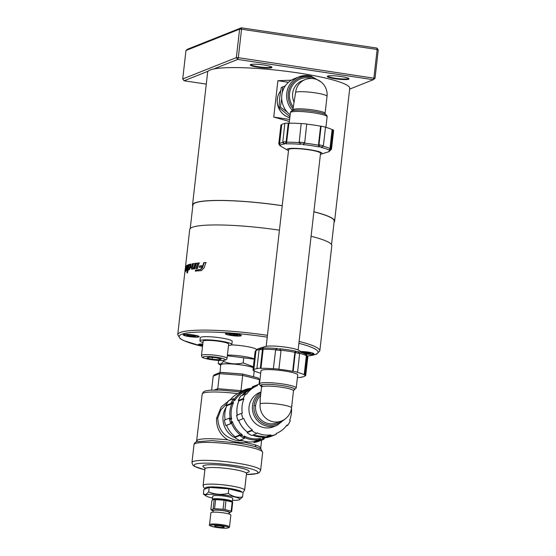 <?xml version="1.0" encoding="UTF-8"?>
<svg xmlns="http://www.w3.org/2000/svg" width="556" height="556" viewBox="0 0 556 556"><rect width="100%" height="100%" fill="white"/><g stroke="black" fill="none" stroke-linecap="round" stroke-linejoin="round"><path stroke-width="0.83" d="M203.114 341.217A12.857 1.758 6.5 0 1 203.559 340.828A12.857 1.758 6.5 0 1 217.674 341.113A12.857 1.758 6.5 0 1 228.655 344.122L227.036 358.356A12.857 1.758 -173.5 0 0 217.611 355.569A12.857 1.758 -173.5 0 0 201.939 355.062A12.857 1.758 -173.5 0 0 201.487 355.451L203.114 341.217M266.199 346.318L288.613 149.64A16.068 2.203 6.5 0 1 288.731 149.411A16.068 2.203 6.5 0 1 305.689 149.376A16.068 2.203 6.5 0 1 320.541 153.275L298.134 349.96M306.724 124.023L304.737 142.489L306.724 124.023A26.514 3.628 6.5 0 0 301.185 123.501L299.191 142.169A26.514 3.628 -173.5 0 1 304.473 142.67L303.048 144.581A24.784 3.392 6.5 0 1 311.409 145.623A24.784 3.392 6.5 0 1 319.019 146.965L319.547 146.569A25.583 3.503 6.5 0 1 321.493 146.992L320.965 147.396A24.784 3.392 6.5 0 1 329.187 150.308L330.021 150.009A25.583 3.503 6.5 0 1 330.333 150.384L329.5 150.676A24.784 3.392 6.5 0 1 328.346 151.878L330.452 150.363M286.806 141.571L286.215 141.057L288.265 123.084L288.898 123.224L286.639 142.253A25.708 3.524 -173.5 0 1 299.246 142.663L299.197 141.968L299.246 142.663L300.546 143.858A25.583 3.503 6.5 0 1 302.992 144.087M286.215 141.057L285.652 143.379L286.243 143.886A24.784 3.392 6.5 0 1 300.608 144.351M283.734 143.267L284.151 143.483A25.583 3.503 6.5 0 1 285.652 143.379M280.613 146.033L278.869 144.178L278.813 143.545L279.647 145.276L280.398 145.714A24.784 3.392 6.5 0 1 284.741 143.99M288.495 150.641A17.674 2.419 6.5 0 1 287.723 150.259A17.674 2.419 6.5 0 1 292.032 148.355A17.674 2.419 6.5 0 1 309.185 149.627A17.674 2.419 6.5 0 1 321.264 154.081A17.674 2.419 6.5 0 1 320.43 154.276M290.156 114.779A20.892 20.051 -111.7 0 1 281.809 95.284A20.892 20.051 -111.7 0 1 294.117 78.792L299.031 76.832A20.892 20.051 68.3 0 0 292.595 110.609M230.087 400.035A25.708 24.672 -111.7 0 1 240.081 392.529L245.12 390.527A25.708 24.672 68.3 0 1 245.404 390.416L247.344 390.701L247.031 389.964A25.583 24.554 -111.7 0 1 248.56 389.534M225.097 419.849A25.708 24.672 -111.7 0 1 226.723 405.81L226.042 405.4A26.514 25.444 -111.7 0 1 228.69 400.591L233.45 398.701L233.951 400.23L234.729 400.598A24.784 23.783 -111.7 0 1 246.419 391.014M226.723 405.81L231.581 403.878L233.562 402.718L232.79 402.349A25.583 24.554 -111.7 0 1 233.951 400.23M218.181 527.053A4.823 0.66 6.5 0 1 214.651 526.004A4.823 0.66 6.5 0 1 220.697 526.052A4.823 0.66 6.5 0 1 224.228 527.095A4.823 0.66 6.5 0 1 218.181 527.053M229.079 512.938A8.84 1.209 -173.5 0 0 229.628 512.792A8.84 1.209 -173.5 0 0 229.642 512.785A8.84 1.209 -173.5 0 0 223.422 510.603A8.84 1.209 -173.5 0 0 212.677 510.262A8.84 1.209 -173.5 0 0 212.594 510.846A8.84 1.209 -173.5 0 0 213.115 511.117M229.642 512.785L231.664 511.45A10.606 1.453 -173.5 0 0 231.157 511.124L224.971 509.567A10.606 1.453 -173.5 0 0 223.067 509.282L214.574 508.65A10.606 1.453 -173.5 0 0 213.177 508.684L211.961 509.692L210.87 509.602L211.905 500.539L213.115 499.531L214.206 499.622L213.177 508.684M232.033 501.901A10.043 1.376 -173.5 0 0 232.047 501.894A10.043 1.376 -173.5 0 0 232.394 501.595A10.043 1.376 -173.5 0 0 223.811 499.246A10.043 1.376 -173.5 0 0 212.781 499.017A10.043 1.376 -173.5 0 0 212.434 499.323A10.043 1.376 -173.5 0 0 212.76 499.726M212.434 499.323L212.795 496.16A10.043 1.376 6.5 0 1 213.143 495.855A10.043 1.376 6.5 0 1 224.172 496.084A10.043 1.376 6.5 0 1 232.755 498.433L232.394 501.595M214.574 508.65L215.61 499.587A10.606 1.453 -173.5 0 0 214.206 499.622M215.61 499.587L224.096 500.226L223.067 509.282M224.971 509.567L226.007 500.511A10.606 1.453 -173.5 0 0 224.096 500.226M226.007 500.511L232.193 502.061L231.157 511.124M231.664 511.45L232.693 502.388A10.606 1.453 -173.5 0 0 232.568 502.283A10.606 1.453 -173.5 0 0 232.193 502.061M232.568 502.283L230.969 501.144A8.84 1.209 -173.5 0 0 222.588 499.26A8.84 1.209 -173.5 0 0 213.942 499.191A8.84 1.209 -173.5 0 0 213.921 499.198A8.84 1.209 -173.5 0 0 213.9 499.205M228.961 513.987L229.135 512.437A8.034 1.098 -173.5 0 0 222.268 510.554A8.034 1.098 -173.5 0 0 213.448 510.373A8.034 1.098 -173.5 0 0 213.17 510.616L212.99 512.173M229.51 526.9L230.858 515.037A10.043 1.376 -173.5 0 0 222.282 512.688A10.043 1.376 -173.5 0 0 211.252 512.458A10.043 1.376 -173.5 0 0 210.905 512.764L209.549 524.628C208.417 525.42 210.898 526.379 217 527.512C221.406 528.144 229.253 528.951 229.51 526.9A10.043 1.376 -173.5 0 0 222.15 524.718A10.043 1.376 -173.5 0 0 209.904 524.322A10.043 1.376 -173.5 0 0 209.549 524.628M232.533 500.344A17.271 2.363 -173.5 0 0 239.337 499.768A17.271 2.363 -173.5 0 0 239.372 499.754A17.271 2.363 -173.5 0 0 227.209 495.493A17.271 2.363 -173.5 0 0 206.213 494.819A17.271 2.363 -173.5 0 0 206.047 495.959A17.271 2.363 -173.5 0 0 212.58 498.072M206.047 495.959L203.371 494.041L205.852 494.534L208.688 491.921C214.984 494.506 221.524 494.993 228.301 493.394C232.825 496.689 237.586 497.884 242.583 496.988L239.372 499.754M196.317 441.791L211.996 440.623L237.259 442.993C245.14 444.188 251.388 445.502 256.003 446.948L260.854 449.033L262.654 452.417A34.548 4.733 6.5 0 0 237.342 444.925A34.548 4.733 6.5 0 0 195.205 443.556A34.548 4.733 6.5 0 0 194.009 444.598C194.086 443.445 194.92 442.479 196.518 441.707L202.196 394.023A32.137 4.399 6.5 0 1 203.308 393.057A32.137 4.399 6.5 0 1 237.655 393.655M196.873 440.762L197.985 439.789C202.773 438.337 212.698 438.357 227.758 439.859C234.236 442.055 240.268 442.951 245.863 442.562L247.573 441.832M237.815 440.72C225.027 437.961 218.341 430.427 217.771 418.133L220.76 410.064L226.778 403.788M230.677 399.312L221.302 406.846L216.555 418.209C216.235 427.696 219.974 434.917 227.772 439.859M242.979 440.859L237.85 440.727M206.818 488.328A16.875 2.307 6.5 0 1 206.971 488.008A16.875 2.307 6.5 0 1 227.988 488.425A16.875 2.307 6.5 0 1 240.185 491.712M253.286 367.592A17.271 2.363 -173.5 0 0 236.279 364.298A17.271 2.363 -173.5 0 0 221.079 364.347A17.271 2.363 -173.5 0 0 220.676 365.292M253.383 366.752L243.167 362.922C236.39 364.527 229.85 364.034 223.554 361.449L220.718 364.062L218.23 363.568L220.676 365.32M253.272 367.676A17.034 2.335 -173.5 0 0 236.564 364.361A17.034 2.335 -173.5 0 0 221.309 364.382A17.034 2.335 -173.5 0 0 220.718 364.903L220.002 372.562M289.822 117.698A16.791 16.117 -111.7 0 1 277.354 99.128A16.791 16.117 -111.7 0 1 280.683 90.885M285.297 85.839L281.273 87.514L279.717 97.724L278.987 107.607L289.933 116.711M287.181 112.027L280.349 107.065L281.697 98.544M202.961 342.524A16.068 2.203 6.5 0 1 202.03 342.218A16.068 2.203 6.5 0 1 199.917 340.849L200.278 337.687A16.068 2.203 6.5 0 1 212.26 336.915A16.068 2.203 6.5 0 1 230.101 339.959A16.068 2.203 6.5 0 1 232.206 341.328L231.852 344.491A16.068 2.203 6.5 0 1 228.509 345.436M199.917 340.849A16.068 2.203 6.5 0 1 211.899 340.077A16.068 2.203 6.5 0 1 229.739 343.121A16.068 2.203 6.5 0 1 231.852 344.491M241.137 335.254A8.034 1.098 6.5 0 1 241.401 335.581A8.034 1.098 6.5 0 1 234.389 335.88A8.034 1.098 6.5 0 1 225.701 334.093A8.034 1.098 6.5 0 1 225.437 333.76A8.034 1.098 6.5 0 1 232.457 333.468A8.034 1.098 6.5 0 1 241.137 335.254M300.893 351.503A8.034 1.098 6.5 0 1 308.087 352.087A8.034 1.098 6.5 0 1 313.973 353.831A8.034 1.098 6.5 0 1 305.022 353.915M202.572 345.978A8.034 1.098 6.5 0 1 198.409 344.525A8.034 1.098 6.5 0 1 200.765 344.018A8.034 1.098 6.5 0 1 202.787 344.046M282.219 205.72A71.105 9.737 -173.5 0 0 195.378 202.891A71.105 9.737 -173.5 0 0 192.911 205.032L190.235 228.516M282.226 205.664A71.502 9.793 -173.5 0 0 194.996 202.836A71.502 9.793 -173.5 0 0 192.515 204.99A71.502 9.793 -173.5 0 0 192.793 206.061M334.086 222.164A71.502 9.793 -173.5 0 0 334.601 221.177L349.738 88.334A71.502 9.793 -173.5 0 0 293.888 72.315A71.502 9.793 -173.5 0 0 213.685 68.993A71.502 9.793 -173.5 0 0 210.126 69.993A71.502 9.793 -173.5 0 0 208.111 71.217A71.502 9.793 -173.5 0 0 207.645 72.148L192.515 204.99M190.896 264.079L190.736 267.2L189.318 269.743A71.502 9.793 -173.5 0 0 188.095 270.098L187.58 272.614A71.502 9.793 -173.5 0 0 187.018 272.829A71.502 9.793 -173.5 0 0 186.865 272.892L188.456 264.698A71.502 9.793 6.5 0 1 189.269 264.434L188.31 269.048A71.502 9.793 6.5 0 1 189.096 268.812L190.006 266.248L189.846 265.261A71.502 9.793 -173.5 0 0 189.492 265.358L190.138 264.197A71.502 9.793 6.5 0 1 190.743 264.058L190.826 264.051M279.432 230.177A71.502 9.793 -173.5 0 0 192.202 227.348A71.502 9.793 -173.5 0 0 189.721 229.503L185.482 266.845A71.502 9.793 6.5 0 1 185.794 266.248L185.218 271.682A71.502 9.793 -173.5 0 0 184.981 272.023L185.489 267.415L184.814 272.523A71.502 9.793 -173.5 0 0 184.814 272.537L177.739 334.67A71.502 9.793 -173.5 0 1 180.22 332.516A71.502 9.793 -173.5 0 1 267.429 335.337A71.502 9.793 -173.5 0 0 267.429 335.337M187.539 265.108L187.309 268.214L186.336 270.828A71.502 9.793 -173.5 0 0 185.628 271.286L185.767 268.604A71.502 9.793 6.5 0 1 186.503 268.068L186.399 268.701A71.502 9.793 -173.5 0 0 186.065 268.916L186.01 270.174A71.502 9.793 6.5 0 1 186.267 270.014L186.899 266.136A71.502 9.793 -173.5 0 0 186.642 266.282L186.336 267.227A71.502 9.793 -173.5 0 0 185.933 267.533L186.573 265.566A71.502 9.793 6.5 0 1 187.448 265.094L187.497 265.087M186.448 270.237L185.989 270.181L185.989 271.029M186.01 270.174L186.74 270.077L187.073 269.09L187.386 266.199L186.899 266.136M185.009 270.932L185.204 269.132M231.449 344.901A16.833 2.307 6.5 0 1 244.188 346.096A16.833 2.307 6.5 0 1 256.406 349.418A16.833 2.307 6.5 0 1 256.531 349.724L256.518 349.738A16.826 2.3 6.5 0 0 256.399 349.411M348.584 78.403A10.446 1.432 6.5 0 1 335.49 78.264A10.446 1.432 6.5 0 1 327.838 76.033M341.009 76.519A10.925 1.494 -173.5 0 0 327.428 76.228A10.925 1.494 -173.5 0 0 335.31 78.792A10.925 1.494 -173.5 0 0 348.932 78.674A10.925 1.494 -173.5 0 0 341.009 76.519M271.543 66.887A10.446 1.432 6.5 0 1 258.457 66.748A10.446 1.432 6.5 0 1 250.798 64.524M263.975 65.003A10.925 1.494 -173.5 0 0 250.395 64.711A10.925 1.494 -173.5 0 0 258.276 67.276A10.925 1.494 -173.5 0 0 271.898 67.158A10.925 1.494 -173.5 0 0 263.975 65.003M193.3 334.927A8.034 1.098 6.5 0 1 199.187 336.672A8.034 1.098 6.5 0 1 189.109 336.595A8.034 1.098 6.5 0 1 183.223 334.858A8.034 1.098 6.5 0 1 193.3 334.927M260.972 392.223A18.48 17.736 68.3 0 0 252.5 405.553A18.48 17.736 68.3 0 0 268.145 426.389A18.48 17.736 68.3 0 0 277.055 425.375L273.601 426.744A18.48 17.736 -111.7 0 1 264.698 427.766A18.48 17.736 -111.7 0 1 249.102 411.6A18.48 17.736 -111.7 0 1 259.93 392.411L261 391.987M304.188 374.807L306.273 356.459L307.03 356.903L304.98 374.883L304.188 374.807A25.708 3.524 -173.5 0 0 297.092 372.298L297.585 372.263L299.615 353.581A26.514 3.628 6.5 0 0 295.403 352.657L296.202 351.51L295.75 351.177A24.784 3.392 -173.5 0 0 288.14 349.828A24.784 3.392 -173.5 0 0 279.786 348.786L279.64 349.036A25.583 3.503 -173.5 0 0 277.201 348.807L277.34 348.556A24.784 3.392 -173.5 0 0 262.981 348.091L262.3 348.32A25.583 3.503 -173.5 0 0 260.799 348.424L261.473 348.195A24.784 3.392 -173.5 0 0 258.283 348.723C256.462 349.62 255.69 350.349 255.975 350.926A25.708 3.524 6.5 0 1 259.172 349.62M298.516 352.129L298.148 351.934A25.583 3.503 -173.5 0 0 296.202 351.51M307.03 356.903L306.669 354.95L305.918 354.513A24.784 3.392 -173.5 0 0 305.313 354.082A24.784 3.392 -173.5 0 0 297.703 351.6M306.085 354.617L298.906 350.343A17.674 2.419 -173.5 0 0 286.66 347.305A17.674 2.419 -173.5 0 0 265.365 346.52L258.283 348.723M297.71 374.952A18.48 2.53 -173.5 0 0 284.172 370.942A18.48 2.53 -173.5 0 0 260.993 370.769L259.506 383.793A18.48 2.53 -173.5 0 1 260.145 383.237A18.48 2.53 -173.5 0 1 282.684 383.967A18.48 2.53 -173.5 0 1 296.223 387.977L297.71 374.952M260.778 393.912A17.257 16.569 68.3 0 0 254.071 405.567L255.621 405.581A16.068 15.422 -111.7 0 0 269.229 423.693A16.068 15.422 -111.7 0 0 276.971 422.81L281.51 421.003A16.068 15.422 -111.7 0 1 260.159 403.774L260.09 399.938L261.549 387.129A16.068 2.203 6.5 0 1 262.112 386.642A16.068 2.203 6.5 0 1 281.704 387.275A16.068 2.203 6.5 0 1 293.485 390.764L291.532 407.895A16.068 2.203 -173.5 0 0 277.805 404.129A16.068 2.203 -173.5 0 0 260.159 403.774L260.236 398.673M292.671 371.332L294.763 352.984L295.215 353.317L293.165 371.297L292.671 371.332A25.708 3.524 -173.5 0 0 278.904 369.274L280.988 350.926L279.786 348.786M280.94 350.231A25.708 3.524 6.5 0 1 294.951 352.323L294.763 352.984M278.904 369.274L280.988 350.926M262.981 348.091L263.051 349.321A25.708 3.524 6.5 0 1 275.651 349.731L273.357 368.753A25.708 3.524 -173.5 0 0 260.972 368.35L260.333 368.211A26.514 3.628 -173.5 0 0 256.914 368.44L259.11 349.773L261.473 348.195M260.333 368.211L262.383 350.231L263.064 350.002L263.051 349.328M259.11 349.773A26.514 3.628 6.5 0 1 262.369 349.557L262.383 350.231M278.799 369.149A26.514 3.628 -173.5 0 0 273.253 368.628M277.201 348.807L275.505 349.981A26.514 3.628 6.5 0 1 280.794 350.475L280.849 351.17M297.432 377.385A25.708 3.524 -173.5 0 0 297.731 377.378L298.363 377.517A26.514 3.628 -173.5 0 0 301.783 377.288L301.15 377.149A25.708 3.524 -173.5 0 0 304.896 375.773A25.708 3.524 -173.5 0 0 304.896 375.654L305.689 375.731A26.514 3.628 -173.5 0 0 304.98 374.883M305.689 375.731L307.809 357.056L306.669 354.95M295.215 353.317L295.403 352.664M297.585 372.263A26.514 3.628 -173.5 0 0 293.165 371.297M256.914 368.44L257.553 368.579A25.708 3.524 -173.5 0 0 253.807 369.955A25.708 3.524 -173.5 0 0 253.807 370.074L253.008 369.997A26.514 3.628 -173.5 0 0 253.717 370.845L254.516 370.921A25.708 3.524 -173.5 0 0 260.715 373.201M299.559 353.345A25.708 3.524 6.5 0 1 306.384 355.805L306.273 356.459M260.972 368.35L263.064 350.002M256.295 350.217L255.141 351.357L255.058 352.017L255.899 351.726M253.008 369.997L255.058 352.017M306.384 355.805L305.918 354.513M299.615 353.581L298.148 351.934M294.951 352.323L295.75 351.177M280.794 350.475L279.64 349.036M275.651 349.731L277.34 348.556M262.369 349.557L262.3 348.32M291.851 405.074A26.514 25.444 -111.7 0 1 291.99 405.852M252.563 387.56L252.452 386.74L257.213 384.849A26.514 25.444 -111.7 0 1 259.499 384.092M257.213 384.849L257.428 385.628A25.708 24.672 68.3 0 0 257.254 385.69A25.708 24.672 68.3 0 0 246.551 394.162L245.87 393.752L240.637 396.143M243.222 398.562L243.903 398.972L239.038 400.904L238.454 400.459L243.222 398.562A26.514 25.444 -111.7 0 1 245.87 393.752M243.903 398.972A25.708 24.672 68.3 0 0 242.291 413.108L236.78 415.2L236.724 415.985M243.021 418.724L238.26 420.621L243.021 418.724A26.514 25.444 -111.7 0 1 241.54 413.303M243.771 418.529A25.708 24.672 68.3 0 0 252.375 429.983L251.993 430.671L247.232 432.568L247.51 431.915L252.375 429.983M251.222 435.23L251.972 435.431L256.733 433.534A26.514 25.444 -111.7 0 1 251.993 430.671M256.733 433.534L257.115 432.846A25.708 24.672 68.3 0 0 270.883 434.903L271.099 435.682L266.338 437.579L265.97 436.891A25.708 24.672 -111.7 0 1 252.709 435.139M266.31 437.628L266.296 437.635A26.514 25.444 -111.7 0 0 271.258 436.321L276.318 434.305A26.514 25.444 -111.7 0 1 271.099 435.682M276.318 434.305L276.11 433.527A25.708 24.672 68.3 0 0 276.276 433.465A25.708 24.672 68.3 0 0 286.986 424.992L287.667 425.403L286.264 425.959M291.497 408.153A25.708 24.672 68.3 0 1 289.634 420.183L290.315 420.593A26.514 25.444 -111.7 0 1 287.667 425.403M252.389 386.767L252.493 387.588M238.413 400.209L238.329 400.41A26.514 25.444 -111.7 0 1 240.852 395.823M271.258 436.321L266.296 437.635L265.963 436.884L270.883 434.903M251.673 435.445A26.514 25.444 -111.7 0 1 247.149 432.721L247.413 432.909M237.843 420.058L238.031 420.572A26.514 25.444 -111.7 0 1 236.62 415.401M187.935 335.852L186.76 335.101L190.027 335.018L194.482 335.678L195.656 336.429L187.935 335.852L188.025 335.066M192.515 335.386L192.39 336.512M213.685 68.993L237.718 59.429L373.298 79.696L349.648 89.113M206.283 84.102L184.085 80.78L208.111 71.217M184.085 80.78L182.722 78.973L236.356 57.615L237.718 59.429L238.315 57.678L236.356 57.615L239.594 29.148L241.554 29.218L241.318 27.8L187.685 49.15L185.968 50.506L239.594 29.148L241.318 27.8L376.905 48.066L378.261 49.88L377.142 49.484L376.905 48.066M375.022 78.347L238.315 57.678L241.554 29.218L377.142 49.484L373.896 77.951L373.298 79.696L375.022 78.347L378.261 49.88M182.722 78.973L185.968 50.506M191.188 264.128L189.944 265.427M188.31 269.048L189.547 268.889L190.131 267.77L190.34 265.33L189.846 265.261M189.721 264.51L188.915 264.767L187.323 272.961M188.915 264.767L188.456 264.698M206.22 262.654L204.135 262.731L202.551 267.644L200.723 269.577L198.443 269.736L198.075 270.974M200.348 269.493L202.189 267.554L203.774 262.64A71.502 9.793 6.5 0 1 205.88 262.571L204.121 267.846L201.335 270.647A71.502 9.793 -173.5 0 0 197.686 270.89L198.054 269.653A71.502 9.793 6.5 0 1 200.348 269.493L200.723 269.577M198.443 269.736L198.054 269.653M204.135 262.731L203.774 262.64M186.128 269.424L186.976 268.138M186.733 266.227L187.914 265.163M186.239 268.666L185.767 268.604M193.995 263.607L192.814 263.801L191.841 267.804L192.154 269.299M193.238 268.096L192.918 268.034A71.502 9.793 6.5 0 1 193.28 267.978L192.404 269.111A71.502 9.793 -173.5 0 0 191.723 269.222L191.646 269.222M192.814 263.801L192.383 263.725A71.502 9.793 6.5 0 1 193.571 263.53L192.682 267.026L193.286 268.11M191.723 269.222L191.41 267.728L192.383 263.725M193.898 269.021L195.378 263.412L196.741 263.252M194.795 268.77A71.502 9.793 -173.5 0 0 193.481 268.944L194.968 263.335A71.502 9.793 6.5 0 1 196.337 263.176L194.795 268.77M195.378 263.412L194.968 263.335M196.393 268.715L197.978 263.127L199.486 263.002M197.456 268.492A71.502 9.793 -173.5 0 0 195.99 268.638L197.582 263.051A71.502 9.793 6.5 0 1 199.104 262.918L197.456 268.492M197.978 263.127L197.582 263.051M199.722 267.422L200.16 265.976L202.196 265.851M200.16 265.976L199.778 265.893A71.502 9.793 6.5 0 1 201.828 265.768L201.376 267.207A71.502 9.793 -173.5 0 0 199.34 267.339L199.778 265.893M197.429 270.021L195.99 270.167L195.698 271.203M195.58 270.084A71.502 9.793 6.5 0 1 197.032 269.945L196.734 270.974A71.502 9.793 -173.5 0 0 195.295 271.12L195.58 270.084L195.99 270.167M307.635 356.069L316.566 354.207L319.825 350.857L331.807 245.689A71.502 9.793 -173.5 0 0 311.089 236.265M289.822 117.74A16.833 16.159 -111.7 0 1 280.697 90.802M289.398 121.451L273.74 117.08L289.627 119.457M273.74 117.08L277.889 80.71L291.316 80.182M277.889 80.71L288.446 82.288M334.601 221.177A71.502 9.793 -173.5 0 0 313.876 211.753M331.522 244.612L334.198 221.128A71.105 9.737 -173.5 0 0 313.869 211.829M202.655 345.227L201.939 344.769L202.711 344.748M302.158 352.24L309.268 352.838L310.443 353.588L303.729 353.157M307.301 352.546L307.169 353.672M302.811 352.226L302.763 352.594M230.149 334.754L228.975 334.01L232.241 333.92L236.696 334.587L237.871 335.337L230.149 334.754L230.24 333.975M234.729 334.295L234.597 335.421M282.33 92.407L282.636 86.972L285.27 85.881M280.349 107.065L278.987 107.607M282.636 86.972L281.273 87.514M254.273 358.898A17.271 2.363 -173.5 0 0 227.411 355.069M254.245 359.176L227.334 355.75M218.23 363.568L218.591 360.427M223.554 361.449L223.672 360.406M243.167 362.922L243.75 357.793M213.205 376.155L219.495 373.646L220.315 372.437L214.275 374.841L213.205 376.155L211.614 390.083M220.315 372.437L242.451 373.993L242.666 375.39L219.495 373.646L217.778 388.672L214.449 389.999M259.026 384.224L259.555 379.637L242.666 375.39L240.908 391.341M217.222 390.006L217.778 388.672L242.346 390.764M259.555 379.637L257.949 377.92M242.583 496.988L243.104 492.442L228.815 488.849L209.209 487.376L203.885 489.495L203.371 494.041M228.301 493.394L228.815 488.849M208.688 491.921L209.209 487.376M213.921 499.198L213.115 499.531M210.87 509.602A10.606 1.453 -173.5 0 0 210.995 509.706L212.594 510.846M258.679 440.623L253.918 442.52L253.71 441.742L258.568 439.81L258.992 440.533L260.493 439.24L260.375 438.427A24.784 23.783 -111.7 0 1 244.411 436.036L243.931 436.766A25.583 24.554 -111.7 0 1 241.846 435.501L242.319 434.778A24.784 23.783 -111.7 0 1 232.345 421.497L231.505 421.733A25.583 24.554 -111.7 0 1 230.851 419.342L231.692 419.106A24.784 23.783 -111.7 0 1 231.247 410.703A24.784 23.783 -111.7 0 1 233.562 402.718M258.985 440.533A26.514 25.444 68.3 0 0 263.968 439.226L259.145 441.151A26.514 25.444 -111.7 0 1 253.918 442.52M263.794 438.434L262.675 437.822L262.793 438.635L263.905 439.254M253.71 441.742A25.708 24.672 -111.7 0 1 240.574 439.97M244.313 438.475L239.553 440.373A26.514 25.444 -111.7 0 1 234.813 437.509L235.195 436.821A25.708 24.672 -111.7 0 1 226.591 425.368L225.84 425.569A26.514 25.444 -111.7 0 1 224.36 420.141L229.128 418.251L230.851 419.342M240.248 392.466L240.032 391.688L244.8 389.791L245.106 390.527M258.568 439.81L258.874 439.72A25.708 24.672 68.3 0 1 244.862 437.621L244.411 436.036M250.019 388.415L250.075 388.366A26.514 25.444 68.3 0 0 245.092 389.673L244.8 389.791M245.411 390.409L245.12 390.527A25.708 24.672 68.3 0 0 234.34 399.104L234.729 400.598M231.039 403.308L231.581 403.878M233.45 398.701L233.555 398.735A26.514 25.444 68.3 0 0 231.032 403.315L232.79 402.349M226.042 405.4L230.803 403.503M231.81 403.684A25.708 24.672 68.3 0 0 230.177 418.07L229.329 418.307A26.514 25.444 68.3 0 0 230.74 423.477L231.456 423.436L232.345 421.497M231.692 419.106L230.177 418.07L229.135 418.244M225.84 425.569L230.608 423.672M226.591 425.368L231.456 423.436M235.195 436.821L240.053 434.882L239.573 435.612L234.813 437.509M231.588 423.241A25.708 24.672 68.3 0 0 240.338 434.889L240.053 434.882M258.874 439.72L260.375 438.427M241.846 435.501L239.858 435.619A26.514 25.444 68.3 0 0 244.383 438.35L243.931 436.766M240.338 434.889L242.319 434.778M230.74 423.477L231.505 421.733M249.331 389.36L250.061 388.359L245.099 389.673L247.031 389.964M295.653 92.22A16.068 2.203 6.5 0 1 313.299 92.581A16.068 2.203 6.5 0 1 327.025 96.348A16.068 16.068 0 0 0 305.119 79.598A16.068 15.422 -111.7 0 0 295.653 92.22L292.692 110.644M306.829 124.148A25.708 3.524 6.5 0 1 320.603 126.205L318.512 144.553L319.019 146.965M304.528 143.156L304.737 142.489M320.603 126.205L321.09 126.17L319.047 144.15L318.512 144.553M325.496 127.289A25.708 3.524 6.5 0 1 332.113 129.68L332.912 129.756A26.514 3.628 6.5 0 1 333.621 130.604L331.487 149.244L329.5 150.676M332.912 129.756L330.862 147.736L330.021 148.028L329.187 150.308M331.487 149.244A26.514 3.628 -173.5 0 0 330.813 148.438L330.862 147.736M321.09 126.17A26.514 3.628 6.5 0 1 325.517 127.136L323.467 145.116L322.723 146.457L321.493 146.992M323.293 145.776A26.514 3.628 -173.5 0 0 319.075 144.852L319.047 144.15M286.048 141.745A26.514 3.628 -173.5 0 0 282.789 141.968L284.846 123.314A26.514 3.628 6.5 0 1 288.265 123.084M304.681 142.002L304.473 142.663M300.546 143.858L299.135 141.481M279.647 143.288L278.89 142.843L280.94 124.871L281.718 124.94M282.976 142.524A25.708 3.524 -173.5 0 0 279.564 143.851L281.732 124.829A25.708 3.524 6.5 0 1 284.818 123.536M288.898 123.224A25.708 3.524 6.5 0 1 301.171 123.613M332.113 129.68L330.021 148.028M278.89 142.843L278.82 143.545M279.571 143.99L280.398 145.714M282.789 141.968L284.151 143.483M286.639 142.253L286.243 143.886M318.546 145.255A25.708 3.524 -173.5 0 0 304.535 143.156L303.048 144.581M319.075 144.852L319.547 146.569M322.438 146.645L320.965 147.396M330.813 148.438L330.021 150.009M219.279 359.795L212.149 359.252L206.95 357.946L208.889 357.174L216.02 357.716L221.212 359.023L219.279 359.795L219.418 358.571M212.357 357.438L212.149 359.252M224.867 360.093A11.245 1.543 -173.5 0 0 217.014 357.32A11.245 1.543 -173.5 0 0 203.294 356.876A11.245 1.543 -173.5 0 0 211.148 359.656A11.245 1.543 -173.5 0 0 224.867 360.093M279.96 145.644A25.583 3.503 6.5 0 1 279.647 145.276M287.723 150.259L281.315 146.52A24.784 3.392 6.5 0 1 280.71 146.089M289.196 123.217L290.399 112.625A18.48 2.53 6.5 0 1 313.577 112.799A18.48 2.53 6.5 0 1 327.123 116.809L325.913 127.394M309.101 75.679A20.892 20.051 68.3 0 0 299.031 76.832L310.769 75.977L321.125 82.003M217.035 527.512A9.237 1.265 -173.5 0 0 228.301 527.873A9.237 1.265 -173.5 0 0 221.851 525.594A9.237 1.265 -173.5 0 0 210.578 525.225A9.237 1.265 -173.5 0 0 217.035 527.512M261.014 449.165L260.729 448.039L258.964 446.315L255.246 444.876L256.003 446.948M255.246 444.876L245.87 442.562M217.771 418.133L216.555 418.209M246.391 474.553L257.275 473.552L259.346 472.551L260.611 470.369A34.548 4.733 -173.5 0 0 235.299 462.87A34.548 4.733 -173.5 0 0 193.161 461.508A34.548 4.733 -173.5 0 0 191.966 462.543L194.009 444.598M204.886 469.785A32.137 4.399 6.5 0 1 195.205 464.225A32.137 4.399 6.5 0 1 234.396 465.49A32.137 4.399 6.5 0 1 257.226 471.377A32.137 4.399 6.5 0 1 246.391 474.518M204.99 468.833A20.892 2.863 6.5 0 1 205.72 468.208A20.892 2.863 6.5 0 1 231.192 469.035A20.892 2.863 6.5 0 1 246.503 473.566L244.612 490.17A20.892 2.863 -173.5 0 0 229.301 485.638A20.892 2.863 -173.5 0 0 203.823 484.811A20.892 2.863 -173.5 0 0 203.1 485.444L204.99 468.833L204.559 467.415M246.94 472.544A23.296 3.19 -173.5 0 0 232.095 466.408A23.296 3.19 -173.5 0 0 203.677 465.49A23.296 3.19 -173.5 0 0 204.796 467.742M205.713 488.766A18.48 2.53 6.5 0 1 205.866 487.529A18.48 2.53 6.5 0 1 228.405 488.258A18.48 2.53 6.5 0 1 241.936 492.15M231.574 335.407A7.068 0.966 -173.5 0 0 240.199 335.685A7.068 0.966 -173.5 0 0 235.264 333.941A7.068 0.966 -173.5 0 0 226.639 333.663A7.068 0.966 -173.5 0 0 231.574 335.407M304.723 353.741A7.068 0.966 -173.5 0 0 312.771 353.936A7.068 0.966 -173.5 0 0 309.616 352.49A7.068 0.966 -173.5 0 0 301.192 351.677M202.773 344.199A7.068 0.966 -173.5 0 0 199.611 344.421A7.068 0.966 -173.5 0 0 202.586 345.832L198.673 344.289M319.825 350.857A71.502 9.793 -173.5 0 0 299.1 341.433M202.523 346.402A69.896 9.57 6.5 0 1 181.576 334.323A69.896 9.57 6.5 0 1 266.824 337.089A69.896 9.57 6.5 0 1 267.248 337.151M298.885 343.323A69.896 9.57 6.5 0 1 307.607 356.021M189.367 336.498A7.068 0.966 -173.5 0 0 197.985 336.776A7.068 0.966 -173.5 0 0 193.05 335.032A7.068 0.966 -173.5 0 0 184.432 334.754A7.068 0.966 -173.5 0 0 189.367 336.498M282.295 420.663A17.285 16.59 -111.7 0 1 268.68 425.055A17.285 16.59 -111.7 0 1 254.043 405.567A17.257 16.569 68.3 0 0 268.687 425.027A17.257 16.569 68.3 0 0 282.219 420.697M294.242 389.895A17.257 2.363 -173.5 0 0 282.191 385.628A17.285 2.37 6.5 0 1 294.27 389.888A17.285 2.37 6.5 0 1 293.846 390.027A17.257 2.363 -173.5 0 0 294.242 389.895A1.605 1.543 68.3 0 0 293.915 389.971M261.139 384.947A17.257 2.363 -173.5 0 0 261.362 386.323A17.285 2.37 6.5 0 1 261.118 384.933A17.285 2.37 6.5 0 1 282.198 385.614A17.257 2.363 -173.5 0 0 261.139 384.947A1.605 1.543 -111.7 0 1 262.112 386.642M254.043 405.567A17.285 16.59 -111.7 0 1 260.785 393.87M307.134 356.243A26.514 3.628 6.5 0 1 307.815 357.056M255.621 405.581A16.068 15.422 -111.7 0 1 260.569 395.782M242.228 395.205A25.708 24.672 -111.7 0 1 252.215 387.699L257.254 385.69M247.413 432.047A25.708 24.672 -111.7 0 1 238.719 420.51M237.238 415.019A25.708 24.672 -111.7 0 1 238.906 400.869M190.59 264.274L190.138 264.197M190.298 265.337L189.93 265.275M190.451 266.324L190.006 266.248M190.131 267.77L189.686 267.693M189.547 268.889L189.096 268.812M202.551 267.644L202.189 267.554M187.365 266.206L186.941 266.143M187.414 267.172L186.941 267.109M187.073 269.09L186.607 269.028M186.74 270.077L186.267 270.014M187.045 265.636L186.573 265.566M191.841 267.804L191.41 267.728M226.209 407.159A20.892 20.051 68.3 0 0 235.529 438.031M263.975 439.226L263.864 438.413A25.708 24.672 68.3 0 0 264.142 438.295A25.708 24.672 68.3 0 0 266.164 437.377L264.142 438.295M262.793 438.635A25.583 24.554 -111.7 0 1 260.493 439.24M264.746 437.051A24.784 23.783 -111.7 0 1 262.675 437.822M323.78 113.653L323.766 113.646A17.257 2.363 -173.5 0 0 323.766 113.646A17.257 2.363 -173.5 0 0 294.381 110.296A17.285 2.37 6.5 0 1 323.787 113.653C326.233 114.55 327.338 115.599 327.123 116.809M294.381 110.296A17.257 2.363 -173.5 0 0 294.374 110.296L294.36 110.296C291.782 110.623 290.461 111.402 290.399 112.625M294.027 102.116A16.068 15.422 -111.7 0 1 302.116 80.794L305.119 79.598M311.937 78.479A18.452 17.709 68.3 0 0 292.324 85.61A18.452 17.709 68.3 0 0 293.443 107.225M327.025 96.348L325.079 113.473A16.068 2.203 -173.5 0 0 309.358 109.469A16.068 2.203 -173.5 0 0 293.144 109.838M293.241 109.011A19.696 18.904 -111.7 0 1 292.4 83.31A19.696 18.904 -111.7 0 1 316.969 79.584M329.972 148.73A25.708 3.524 -173.5 0 0 322.98 146.228M201.487 355.451C202.44 357.313 199.91 357.571 211.092 359.662C221.677 361.143 226.994 360.705 227.036 358.356M243.035 492.428L244.612 490.17M225.708 333.524L227.849 334.663L231.372 335.386L237.19 335.928L240.665 335.636M304.744 353.748L311.409 354.172L313.772 353.54M183.494 334.615L185.635 335.755L192.001 336.832L196.629 337.012L198.985 336.38M293.874 389.985L293.485 390.764M296.223 387.977L293.825 390.048M261.383 386.35L260.02 385.364L259.506 383.793M253.807 369.955L255.975 350.926M306.717 354.978L305.967 354.533M298.746 352.289L298.301 351.948M284.825 419.21L277.055 425.375M237.252 415.506C236.383 410.384 236.939 405.477 238.913 400.765M238.357 400.445L238.941 400.897M238.329 400.32L240.734 395.955M242.201 395.212L252.215 387.699M265.963 436.898L252.667 435.153M251.458 435.383L247.232 432.832M247.163 432.637L247.441 431.984M247.51 432.179C243.389 429.079 240.4 425.09 238.545 420.225M238.239 420.628L238.892 420.468M237.892 420.378L236.599 415.666M281.51 421.003A16.068 16.068 0 0 0 291.532 407.895M261.549 387.129L261.292 386.239L262.078 386.656M202.516 346.423L183.689 340.62L180.151 338.66L177.739 334.67M240.665 335.629L241.193 335.289M253.487 376.766L254.273 370.894M205.456 488.87L203.746 487.584L203.1 485.444M247.246 472.28L246.503 473.566M204.879 469.827L194.496 466.401L192.73 464.983L191.966 462.543M260.611 470.369L262.654 452.417M260.736 448.018L261.626 440.157M202.196 394.023L203.503 391.834L205.532 390.889L210.383 390.152L220.906 390.11L240.088 391.883M220.788 372.36L242.43 373.993M242.451 373.993L258.283 377.976M244.369 438.441L244.849 437.711M233.527 398.687L234.305 399.062M250.082 388.366L250.395 389.11M325.079 113.473L325.336 114.362M326.428 101.588L326.984 96.744M321.264 154.081L328.346 151.878M281.315 146.52L280.544 145.978M279.911 145.623L280.662 146.068M279.564 143.851L279.612 144.574M283.407 143.024L283.998 143.538M299.135 141.905L299.197 142.399M322.723 146.457L322.188 146.86"/></g></svg>
